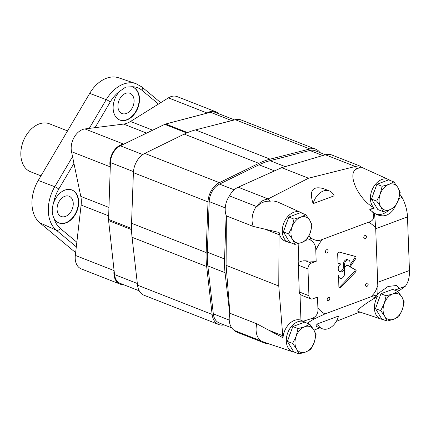 <?xml version="1.0" encoding="UTF-8"?>
<svg xmlns="http://www.w3.org/2000/svg" width="431" height="431" viewBox="0 0 431 431"><rect width="100%" height="100%" fill="white"/><g stroke="black" fill="none" stroke-linecap="round" stroke-linejoin="round"><path stroke-width="0.65" d="M67.538 130.9L49.414 123.794A25.768 17.967 111.4 0 0 39.135 123.961A25.768 17.967 111.4 0 0 25.925 135.824A25.768 17.967 111.4 0 0 21.55 146.987A25.768 17.967 111.4 0 0 30.601 171.775L40.977 175.848M25.925 135.824L25.731 136.153A24.158 16.841 111.4 0 0 21.631 146.615L21.55 146.987M309.776 324.22L304.572 322.178L292.811 326.558L287.396 341.4L293.737 351.874L298.942 353.91L305.638 352.041L310.703 349.536L314.226 342.429L316.117 334.688L313.763 329.774L309.776 324.22L304.712 326.725L298.015 328.594L292.811 326.558M290.866 331.892A12.887 8.981 111.4 0 0 289.363 336.008M298.015 328.594L296.124 336.342L292.601 343.442L287.396 341.4M292.601 343.442L296.587 348.997L298.942 353.91M305.638 352.041A13.69 9.547 -68.6 0 1 296.587 348.997A13.69 9.547 -68.6 0 1 296.124 336.342A13.69 9.547 -68.6 0 1 304.712 326.725A13.69 9.547 -68.6 0 1 313.763 329.774A13.69 9.547 -68.6 0 1 314.226 342.429A13.69 9.547 -68.6 0 1 305.638 352.041M305.757 214.708L300.558 212.666L288.797 217.046L283.377 231.894L289.724 242.362L294.928 244.399L301.625 242.534L306.689 240.024L310.212 232.923L312.103 225.176L309.749 220.263L305.757 214.708L300.693 217.219L294.001 219.088L288.797 217.046M286.852 222.38A12.887 8.981 111.4 0 0 285.349 226.496M294.001 219.088L292.105 226.83L288.581 233.931L283.377 231.894M288.581 233.931L292.574 239.485L294.928 244.399M301.625 242.534A13.69 9.547 -68.6 0 1 292.574 239.485A13.69 9.547 -68.6 0 1 292.105 226.83A13.69 9.547 -68.6 0 1 300.693 217.219A13.69 9.547 -68.6 0 1 309.749 220.263A13.69 9.547 -68.6 0 1 310.212 232.923A13.69 9.547 -68.6 0 1 301.625 242.534M393.869 181.914L388.665 179.872L376.904 184.252L371.49 199.095L377.836 209.563L383.04 211.605L389.732 209.735L394.796 207.23L398.319 200.124L400.216 192.382L397.856 187.469L393.869 181.914L388.805 184.42L382.108 186.289L376.904 184.252M374.959 189.581A12.887 8.981 111.4 0 0 373.462 193.702M382.108 186.289L380.217 194.031L376.694 201.137L371.49 199.095M376.694 201.137L380.681 206.691L383.04 211.605M389.732 209.735A13.69 9.547 -68.6 0 1 380.681 206.691A13.69 9.547 -68.6 0 1 380.217 194.031A13.69 9.547 -68.6 0 1 388.805 184.42A13.69 9.547 -68.6 0 1 397.856 187.469A13.69 9.547 -68.6 0 1 398.319 200.124A13.69 9.547 -68.6 0 1 389.732 209.735M397.883 291.421L392.684 289.384L380.923 293.759L375.509 308.607L381.85 319.075L387.054 321.117L393.751 319.247L398.815 316.737L402.338 309.636L404.23 301.894L401.875 296.981L397.883 291.421L392.824 293.931L386.128 295.801L380.923 293.759M378.978 299.092A12.887 8.981 111.4 0 0 377.475 303.208M386.128 295.801L384.231 303.543L380.708 310.649L375.509 308.607M380.708 310.649L384.7 316.203L387.054 321.117M393.751 319.247A13.69 9.547 -68.6 0 1 384.7 316.203A13.69 9.547 -68.6 0 1 384.231 303.543A13.69 9.547 -68.6 0 1 392.824 293.931A13.69 9.547 -68.6 0 1 401.875 296.981A13.69 9.547 -68.6 0 1 402.338 309.636A13.69 9.547 -68.6 0 1 393.751 319.247M374.83 297.568A65.146 45.422 111.4 0 0 374.895 297.465L377.572 296.469A15.543 0.754 142.4 0 1 377.233 296.727L372.928 298.279L375.73 296.641A1270.55 169.518 153.7 0 0 376.581 295.752L377.669 294.007M376.581 295.752C377.071 294.809 375.353 295.1 371.42 296.636L324.899 313.951L313.908 319.08L307.195 323.207M319.894 327.819L313.983 330.146M359.923 312.022L336.358 321.321M377.233 296.727C365.703 303.079 355.559 310.886 358.139 311.43L380.907 319.026A16.109 11.228 111.4 0 0 382.674 319.398M338.54 316.042L317.534 323.864C316.058 325.276 315.632 326.116 316.252 326.391L322.248 328.74A15.3 10.667 111.4 0 0 338.54 316.042M267.877 199.057A3200.277 2334.732 34.4 0 0 270.199 201.196C264.736 200.943 260.249 202.818 256.736 206.815C259.047 202.408 262.759 199.822 267.877 199.057L308.537 178.208L355.548 166.425A3200.277 2334.732 34.4 0 1 356.561 169.049C346.599 173.332 358.188 199.154 373.973 207.861A15.543 8.34 41.3 0 0 374.334 208.092L371.657 209.089A65.146 45.422 111.4 0 0 371.587 209.035L369.685 209.741L372.621 211.912A1270.55 926.919 34.4 0 1 373.607 214.67C374.275 218.576 372.637 221.081 368.688 222.175L322.167 239.491A50.982 35.541 111.4 0 0 315.778 250.303L316.182 261.342L311.392 263.125A4.833 3.367 111.4 0 0 307.96 268.933L308.941 295.736A4.833 3.367 111.4 0 0 310.773 298.898A4.833 3.367 111.4 0 0 312.701 298.866L317.496 297.083L317.9 308.122A50.982 35.541 111.4 0 0 324.899 313.951M371.587 209.035L373.973 207.861M302.077 213.264A16.109 11.228 111.4 0 0 300.531 212.343L279.234 202.694C275.743 201.137 272.731 200.636 270.199 201.196M308.838 236.145L310.934 237.998C314.889 240.681 318.633 241.182 322.167 239.491M313.127 203.647L334.127 195.83A15.3 10.667 111.4 0 0 329.413 190.949A15.3 10.667 111.4 0 0 313.127 203.647C309 190.734 312.432 185.718 323.412 188.595L329.413 190.949M371.657 209.089A16.227 4.903 -121.1 0 1 371.495 208.787M371.42 296.636A50.982 35.541 111.4 0 0 372.438 295.181A12.887 8.981 111.4 0 0 377.001 287.455A50.982 35.541 111.4 0 0 377.804 285.823L375.687 228.004L374.701 215.57A3291.676 287.385 85.8 0 0 374.399 213.722A20.693 3.728 -121 0 1 374.033 213.151L379.345 215.543L383.116 215.909L386.704 215.155L390.012 213.34L392.862 210.511L394.737 207.268M399.893 194.306L402.064 197.409A28.99 17.633 69.6 0 1 407.484 216.906L409.45 270.517A28.99 17.633 69.6 0 1 405.323 286.27L394.769 290.203M402.064 197.409L398.831 198.61M374.033 213.151L372.621 211.912M377.723 293.877L388.035 286.47L396.789 285.473L399.068 288.468L394.597 290.133M303.171 321.257L312.814 318.175C316.737 316.128 318.428 312.777 317.9 308.122M306.096 322.776A16.109 11.228 111.4 0 0 304.545 321.849A16.109 11.228 111.4 0 0 287.838 332.587A16.109 11.228 111.4 0 0 292.794 351.82L264.149 342.262L261.66 341.099L264.844 343.135L237.265 332.323A17.714 12.354 111.4 0 1 234.372 330.469L261.245 341.002A249.969 116.424 -47.1 0 0 261.66 341.099M270.005 344.218L264.844 343.135M355.548 166.425L359.206 165.736L331.628 154.923A17.714 12.354 111.4 0 0 325.367 154.767L281.664 167.675L238.198 187.21A17.714 12.354 111.4 0 0 229.437 195.884A17.714 12.354 111.4 0 0 226.367 215.888L253.239 226.426L279.137 232.481A25.768 17.967 111.4 0 0 279.046 234.69L278.765 285.99L226.097 265.34L229.933 313.262L256.806 323.794A17.714 12.354 111.4 0 0 261.245 341.002M278.765 285.99L282.752 335.701A25.768 17.967 111.4 0 0 283 337.785L256.806 323.794M315.778 250.303C315.971 245.686 314.021 242.147 309.937 239.679L307.502 238.666M226.367 215.888L226.097 265.34M229.437 195.884L256.31 206.422A17.714 12.354 111.4 0 0 253.239 226.426M256.736 206.815A249.969 26.927 -143.1 0 1 256.31 206.422M356.561 169.049L360.941 166.996L388.643 179.544A16.109 11.228 111.4 0 0 372.788 188.374A16.109 11.228 111.4 0 0 374.334 208.092M359.206 165.736L361.728 167.352M405.323 286.27L399.936 290.198L397.28 291.189M304.545 321.849L300.957 320.238L300.003 294.254L302.411 295.618L310.773 298.898M377.804 285.823C378.014 290.596 377.939 293.349 377.578 294.071M355.79 270.027L348.054 265.464A2.898 2.02 111.4 0 0 347.849 265.367A2.898 2.02 111.4 0 0 344.633 268.626L344.579 273.75A4.024 2.807 111.4 0 1 340.113 278.275A4.024 2.807 111.4 0 1 338.588 275.646L338.879 286.857A1.611 1.121 111.4 0 0 339.488 287.913A1.611 1.121 111.4 0 0 340.679 287.525L355.72 271.821A1.126 0.787 111.4 0 0 355.79 270.027L349.105 266.299L350.182 266.719L355.623 258.794A1.611 1.121 111.4 0 0 355.408 256.429A1.611 1.121 111.4 0 0 355.327 256.402L339.38 252.124A1.611 1.121 111.4 0 0 337.678 254.096L337.979 262.29A1.611 1.121 111.4 0 0 338.588 263.341A1.611 1.121 111.4 0 0 338.658 263.368L340.835 263.987A4.348 3.033 111.4 0 0 338.26 268.147A4.348 3.033 111.4 0 0 339.87 271.832A4.348 3.033 111.4 0 0 343.157 270.716A4.348 3.033 111.4 0 0 344.692 266.579L344.606 264.235A3.647 2.543 111.4 0 1 348.652 260.098A3.647 2.543 111.4 0 1 350.015 262.22L350.177 266.719L347.359 265.264M366.776 283.119A1.772 1.234 111.4 0 0 365.553 284.778A1.772 1.234 111.4 0 0 366.188 286.405A1.772 1.234 111.4 0 0 367.988 285.203A1.772 1.234 111.4 0 0 367.481 283.108A1.772 1.234 111.4 0 0 366.776 283.119M326.687 249.732A1.772 1.234 111.4 0 0 325.464 251.392A1.772 1.234 111.4 0 0 326.1 253.024A1.772 1.234 111.4 0 0 327.899 251.823A1.772 1.234 111.4 0 0 327.393 249.721A1.772 1.234 111.4 0 0 326.687 249.732M328.438 297.385A1.772 1.234 111.4 0 0 327.21 299.044A1.772 1.234 111.4 0 0 327.851 300.676A1.772 1.234 111.4 0 0 329.645 299.475A1.772 1.234 111.4 0 0 329.144 297.374A1.772 1.234 111.4 0 0 328.438 297.385M365.03 235.466A1.772 1.234 111.4 0 0 363.807 237.12A1.772 1.234 111.4 0 0 364.443 238.752A1.772 1.234 111.4 0 0 366.237 237.551A1.772 1.234 111.4 0 0 365.736 235.45A1.772 1.234 111.4 0 0 365.03 235.466M316.182 261.342L303.747 260.787L300.741 261.364L298.834 262.35L298.15 243.628M229.933 313.262A17.714 12.354 111.4 0 0 234.372 330.469M308.537 178.208L281.664 167.675M298.834 262.35A4.833 3.367 111.4 0 0 298.284 265.14L307.96 268.933M300.003 294.254A4.833 3.367 111.4 0 1 299.27 291.943L298.284 265.14M300.957 320.238A16.286 11.351 111.4 0 0 283 337.785M279.137 232.481A16.286 11.351 111.4 0 0 285.494 241.215L288.781 242.308A16.109 11.228 111.4 0 0 290.548 242.685M377.572 296.469A16.109 11.228 111.4 0 0 380.907 319.026M399.068 288.468A20.936 14.6 111.4 0 0 395.539 285.128M390.19 180.47A16.109 11.228 111.4 0 0 388.643 179.544M375.972 214.266A20.936 14.6 111.4 0 0 389.096 209.967M300.531 212.343A16.109 11.228 111.4 0 0 283.824 223.08A16.109 11.228 111.4 0 0 288.781 242.308M292.794 351.82A16.109 11.228 111.4 0 0 294.562 352.192M317.534 323.864A15.3 10.667 111.4 0 0 322.248 328.74M338.303 263.147L340.835 263.987M339.364 271.552A4.348 3.033 111.4 0 0 343.62 266.159L343.534 263.815L344.606 264.235M348.652 260.098L347.575 259.677A3.647 2.543 111.4 0 0 343.534 263.815M350.107 264.839L354.551 258.374A1.611 1.121 111.4 0 0 354.638 256.219M338.54 277.569A4.024 2.807 111.4 0 0 339.041 277.855L340.113 278.275M339.035 287.488A1.611 1.121 111.4 0 0 339.601 287.105L354.648 271.401A1.126 0.787 111.4 0 0 354.718 269.607M325.421 154.751L315.174 150.731A16.109 11.228 111.4 0 0 309.857 150.484L270.048 160.682A80.532 56.149 111.4 0 0 259.009 164.793L219.535 184.102A16.109 11.228 111.4 0 0 209.202 201.589L207.343 252.221A80.532 56.149 111.4 0 0 207.844 265.938L213.318 313.843A16.109 11.228 111.4 0 0 219.32 323.024L231.727 327.889M226.146 215.317L224.54 258.966A80.532 56.149 111.4 0 0 225.047 272.683L229.761 313.978M319.964 152.606A17.714 12.354 111.4 0 0 315.761 149.228L241.161 119.985A17.714 12.354 111.4 0 0 235.31 119.716L195.502 129.909A82.143 57.269 111.4 0 0 184.247 134.1L144.773 153.414A17.714 12.354 111.4 0 0 133.405 172.648L131.547 223.28A82.143 57.269 111.4 0 0 132.058 237.271L137.532 285.177A17.714 12.354 111.4 0 0 144.132 295.278L218.732 324.527A17.714 12.354 111.4 0 0 224.109 324.904M315.761 149.228A17.714 12.354 111.4 0 0 309.911 148.964L270.102 159.158A82.143 57.269 111.4 0 0 258.848 163.349L219.374 182.663A17.714 12.354 111.4 0 0 208.006 201.897L206.147 252.528A82.143 57.269 111.4 0 0 206.659 266.52L212.133 314.425A17.714 12.354 111.4 0 0 218.732 324.527M234.539 119.91L215.581 112.48A15.365 10.71 111.4 0 0 210.447 112.259L165.687 124.004A7.246 5.053 111.4 0 0 164.75 124.354L120.346 145.797A15.365 10.71 111.4 0 0 110.428 162.579L108.558 219.438A7.246 5.053 111.4 0 0 108.601 220.607L114.533 274.569A15.365 10.71 111.4 0 0 120.265 283.393L139.267 290.844M108.677 215.856L81.12 205.054L75.317 255.411A16.109 11.228 111.4 0 0 81.297 268.912L119.996 284.083A16.109 11.228 111.4 0 0 123.401 284.622M81.12 205.054A24.158 16.841 111.4 0 0 80.802 196.407L71.514 151.664A16.109 11.228 111.4 0 1 84.945 128.934L95.062 127.662L110.234 101.985A3.222 0.523 -149.4 0 0 106.241 99.642L89.713 93.376L38.251 180.454A32.39 22.584 111.4 0 0 39.808 222.805L75.635 252.641M64.882 190.109A17.714 12.354 111.4 0 0 53.509 203.297C51.634 208.96 51.817 213.991 54.064 218.393A17.714 12.354 111.4 0 0 59.02 222.983A17.714 12.354 111.4 0 0 76.982 211.001A17.714 12.354 111.4 0 0 71.95 189.996A17.714 12.354 111.4 0 0 64.882 190.109M119.716 91.264L125.642 87.132L131.859 86.744A17.714 12.354 111.4 0 1 132.786 87.046A17.714 12.354 111.4 0 1 137.823 108.052A17.714 12.354 111.4 0 1 119.856 120.039A17.714 12.354 111.4 0 1 113.127 107.798A17.714 12.354 111.4 0 1 119.716 91.264A30.062 20.957 111.4 0 0 110.234 101.985M218.716 113.709A16.109 11.228 111.4 0 0 215.85 111.791L177.152 96.619A16.109 11.228 111.4 0 0 168.419 97.864L158.484 104.054L141.858 90.214A3.222 2.252 -50.2 0 0 141.772 86.895L135.948 83.63L118.627 77.795A32.39 22.584 111.4 0 0 89.713 93.376M146.615 133.114L123.552 124.074L95.062 127.662M123.552 124.074A24.158 16.841 111.4 0 0 130.501 121.483L158.484 104.054M64.795 196.31A10.872 7.58 111.4 0 0 57.285 206.492A10.872 7.58 111.4 0 0 61.191 216.486A10.872 7.58 111.4 0 0 72.219 209.132A10.872 7.58 111.4 0 0 69.132 196.24A10.872 7.58 111.4 0 0 64.795 196.31M58.858 222.919A17.714 12.354 111.4 0 0 76.664 210.872A17.714 12.354 111.4 0 0 71.788 189.936M125.631 93.365A10.872 7.58 111.4 0 0 118.121 103.542A10.872 7.58 111.4 0 0 122.032 113.536A10.872 7.58 111.4 0 0 133.055 106.182A10.872 7.58 111.4 0 0 129.968 93.295A10.872 7.58 111.4 0 0 125.631 93.365M119.694 119.974A17.714 12.354 111.4 0 0 137.5 107.922A17.714 12.354 111.4 0 0 132.624 86.987M123.918 144.073L123.643 144.105A16.109 11.228 111.4 0 0 110.212 166.835L110.277 167.158M114.059 270.221L114.016 270.582A16.109 11.228 111.4 0 0 119.996 284.083M215.85 111.791A16.109 11.228 111.4 0 0 207.117 113.035L206.842 113.208M407.484 216.906L375.713 228.732M374.701 215.57A60.803 42.394 111.4 0 0 373.607 214.67M409.45 270.517L377.68 282.343M312.814 318.175A60.803 42.394 111.4 0 0 313.908 319.08M282.752 335.701L270.108 330.744M310.934 237.998A60.803 42.394 111.4 0 0 309.937 239.679M279.046 234.69L266.401 229.734M268.109 198.933L238.198 187.21M355.273 166.49L325.367 154.767M375.687 228.004A50.982 35.541 111.4 0 0 368.688 222.175M305.401 260.782L311.392 263.125M299.27 291.943L308.941 295.736M343.62 266.159L344.692 266.579M354.551 258.374L355.623 258.794M347.634 265.302L348.054 265.464M339.601 287.105L340.679 287.525M354.648 271.401L355.72 271.821M285.209 166.625L270.048 160.682M322.744 155.537L309.857 150.484M274.536 170.875L259.009 164.793M234.184 189.845L219.535 184.102M225.246 207.877L209.202 201.589M224.54 258.966L207.343 252.221M225.047 272.683L207.844 265.938M229.238 320.082L213.318 313.843M270.102 159.158L195.502 129.909M309.911 148.964L235.31 119.716M258.848 163.349L184.247 134.1M219.374 182.663L144.773 153.414M208.006 201.897L133.405 172.648M206.147 252.528L131.547 223.28M206.659 266.52L132.058 237.271M212.133 314.425L137.532 285.177M187.577 132.586L165.687 124.004M231.77 120.621L210.447 112.259M186.704 132.963L164.75 124.354M142.774 154.589L120.346 145.797M133.47 171.613L110.428 162.579M131.493 228.43L108.558 219.438M131.514 229.594L108.601 220.607M137.338 283.506L114.533 274.569M73.949 163.392L58.778 189.064A3.222 0.523 -149.4 0 0 54.78 186.72A33.279 23.204 111.4 0 0 56.375 230.235A3.222 2.252 -50.2 0 0 60.216 228.371L76.837 242.211M39.808 222.805L56.375 230.235L76.303 246.828M89.249 128.395L106.241 99.642A33.279 23.204 111.4 0 1 135.948 83.63M38.251 180.454L54.78 186.72L72.548 156.652M58.778 189.069A30.062 20.957 111.4 0 0 53.509 203.297M54.064 218.393A30.062 20.957 111.4 0 0 60.216 228.371M141.858 90.214A30.062 20.957 111.4 0 0 131.859 86.744M123.643 144.105L84.945 128.934M110.212 166.835L71.514 151.664M108.951 207.446L80.802 196.407M114.016 270.582L75.317 255.411M207.117 113.035L168.419 97.864M152.687 130.178L130.501 121.483M141.772 86.895L160.709 102.67"/></g></svg>
